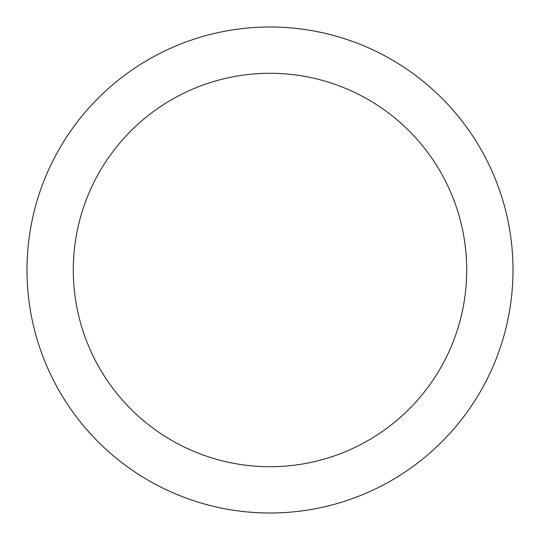 <?xml version="1.0" encoding="UTF-8"?>
<svg xmlns="http://www.w3.org/2000/svg" width="540" height="540" viewBox="0 0 540 540"><rect width="100%" height="100%" fill="white"/><g stroke="black" fill="none" stroke-linecap="round" stroke-linejoin="round"><path stroke-width="0.81" d="M466.709 270A196.709 196.709 0 0 0 270 73.291A196.709 196.709 0 0 0 73.291 270A196.709 196.709 0 0 0 270 466.709A196.709 196.709 0 0 0 466.709 270M27 270A243 243 0 0 1 270 27A243 243 0 0 1 513 270A243 243 0 0 1 270 513A243 243 0 0 1 27 270"/></g></svg>
